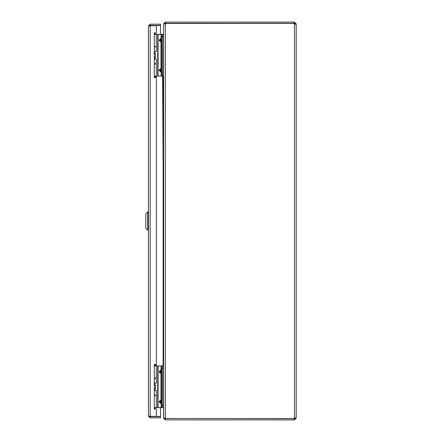 <?xml version="1.0" encoding="UTF-8"?>
<svg xmlns="http://www.w3.org/2000/svg" width="442" height="442" viewBox="0 0 442 442"><rect width="100%" height="100%" fill="white"/><g stroke="black" fill="none" stroke-linecap="round" stroke-linejoin="round"><path stroke-width="0.66" d="M149.711 416.364L156.357 416.419L156.357 409.01L154.286 409.01L154.286 364.473L156.357 364.473L156.357 77.527L154.286 77.527L154.286 32.99L156.357 32.99L156.357 25.581L160.501 25.581L160.501 34.343M149.711 25.636L150.147 25.581L150.147 416.419L148.401 416.082L148.401 25.918L156.357 25.581M149.628 25.918L150.147 25.398L160.501 25.398L160.501 24.172L150.147 24.172L148.401 25.918M150.147 25.398L150.147 24.172M156.357 416.419L160.501 416.419L160.501 407.668M148.401 416.082L150.147 417.828L160.501 417.828L160.501 416.602L150.147 416.602L150.147 417.828M149.628 416.082L150.147 416.602M147.75 230.138L145.794 228.177L145.794 213.823L147.75 211.862L147.75 230.138L148.401 230.138M147.75 211.862L148.401 211.862M155.551 407.668L154.496 409.01M155.695 407.811L156.059 407.657M155.485 34.399L155.695 34.189L155.02 33.515M155.695 34.189L156.059 34.399M294.096 22.1L296.206 23.846L294.98 23.846L294.096 23.327L294.096 22.1L165.352 22.1L163.606 23.846L163.606 33.824L163.092 34.343L156.059 34.343M163.722 418.154L163.606 408.176L163.092 407.657L161.601 407.668L161.601 405.596L162.579 405.596L162.579 407.668L154.286 407.668M162.579 407.469L163.606 407.469L163.606 407.994M162.579 34.531L163.606 34.531L163.606 34.006M164.833 24.028L165.352 23.509L164.949 23.525L165.352 23.327L165.352 22.1M163.606 418.154L165.352 419.9L294.096 419.9L294.096 418.673L164.949 418.475M163.606 417.972L163.606 24.028L165.352 23.509L165.352 418.491L163.606 417.972M165.352 418.491L294.057 418.574A1.16 1.16 0 0 1 294.466 417.955L296.206 417.955L294.98 417.955L294.466 418.673L294.466 419.9L294.096 419.9M296.206 23.846L295.698 24.288L294.466 24.045A1.16 1.16 0 0 1 294.057 23.426L165.352 23.509M165.352 418.673L165.352 419.9M294.98 23.846L296.206 24.045L296.206 418.154L294.466 419.9M296.206 418.154L294.98 418.154M294.096 418.673L294.466 418.673M294.466 23.327L294.466 22.1M294.096 23.327L165.352 23.327M162.579 75.969L163.606 75.969M163.606 366.031L162.579 366.031M152.86 25.581L154.683 25.581M154.888 32.99L155.264 34.233L154.888 32.99M155.103 56.902L155.264 57.184L154.286 57.184M154.286 34.399L162.579 34.399L162.579 76.168L161.601 76.168L161.601 74.096L162.579 74.096M154.286 46.532L156.302 46.532L156.302 34.399M155.319 64.035L154.286 64.035L156.302 64.035L156.302 76.168L161.601 76.168M154.286 76.168L156.302 76.168M161.601 72.239L161.153 72.239L160.982 71.389L161.358 70.615L160.982 69.013L159.855 69.786L159.855 70.615L161.601 72.239M162.579 34.399L161.601 34.399L162.579 34.399M161.153 76.168L161.153 72.239L159.269 70.615L159.269 69.786L161.601 68.162L160.982 69.013L160.982 41.554L161.601 42.404L159.269 40.78L159.269 39.951L161.153 38.327L161.601 38.327L159.855 39.951L159.855 40.78L160.982 41.554L161.358 40.78L160.982 39.178L161.153 34.399M162.579 36.471L161.601 36.471L161.601 74.096M161.601 36.471L161.601 34.399M154.882 364.473L155.264 365.733L154.882 364.473M155.148 388.485L154.286 388.684M154.286 365.899L162.579 365.899L162.579 405.596M154.286 378.032L156.302 378.032L156.302 365.899M154.286 395.535L156.302 395.535L156.302 407.668M161.601 403.739L161.153 403.739L160.982 402.889L161.358 402.115L160.982 400.513L159.855 401.286L159.855 402.115L161.601 403.739M162.579 365.899L161.601 365.899L161.601 405.596M161.153 407.668L161.153 403.739L159.269 402.115L159.269 401.286L161.601 399.662L160.982 400.513L160.982 373.054L161.601 373.904L159.269 372.28L159.269 371.451L161.153 369.827L161.601 369.827L159.855 371.451L159.855 372.28L160.982 373.054L161.358 372.28L160.982 370.678L161.153 365.899M154.286 378.363L156.302 378.363L156.302 383.098L154.286 383.098M154.286 395.286L156.302 395.286L156.302 390.557L154.286 390.557M155.435 388.485L155.49 385.17L155.435 388.485L154.286 388.485M155.435 385.17L154.286 385.17M154.286 46.78L156.302 46.78L156.302 51.515L154.286 51.515M154.286 63.703L156.302 63.703L156.302 58.974L154.286 58.974M155.435 56.902L155.49 53.587L155.435 56.902L154.286 56.902M155.435 53.587L154.286 53.587M155.695 365.899L155.695 364.473M155.695 77.527L155.695 76.168M156.059 76.168L156.059 77.527M156.059 364.473L156.059 365.899M163.092 366.031L163.092 75.969M294.466 417.955L294.466 24.045M162.579 36.603L163.606 36.603M163.606 73.897L162.579 73.897M162.579 368.103L163.606 368.103M163.606 405.397L162.579 405.397M157.706 34.399L157.706 76.168M158.076 34.399L158.076 76.168M159.269 40.78L161.601 40.78M161.601 39.951L159.269 39.951M161.601 69.786L159.269 69.786M159.269 70.615L161.601 70.615M157.706 365.899L157.706 407.668M158.076 365.899L158.076 407.668M162.579 367.971L161.601 367.971M159.269 372.28L161.601 372.28M161.601 371.451L159.269 371.451M161.601 401.286L159.269 401.286M159.269 402.115L161.601 402.115M154.683 25.503L152.86 25.503M154.805 51.515L154.805 53.587M155.264 57.184L155.264 58.974M155.264 63.703L155.264 64.035M154.551 77.405L155.264 76.168M162.606 75.969L163.092 162.733M155.264 378.032L155.264 378.363M154.805 383.098L154.805 385.17M155.264 388.684L155.264 390.557M154.551 408.905L155.264 407.668"/></g></svg>
